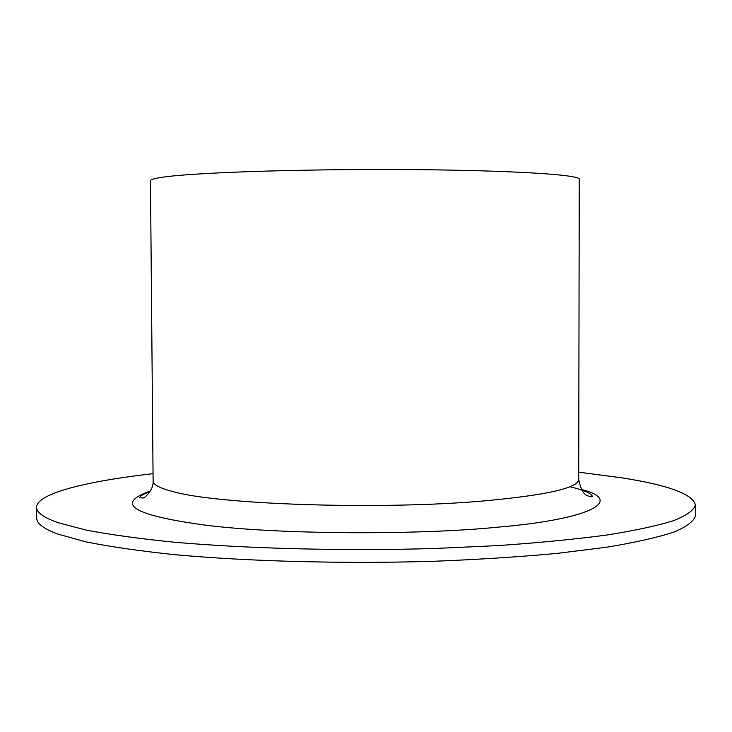 <?xml version="1.0" encoding="UTF-8"?>
<svg xmlns="http://www.w3.org/2000/svg" width="732" height="732" viewBox="0 0 732 732"><rect width="100%" height="100%" fill="white"/><g stroke="black" fill="none" stroke-linecap="round" stroke-linejoin="round"><path stroke-width="1.1" d="M581.345 489.388C625.357 500.688 589.818 519.446 498.172 527.122C421.422 534.991 280.118 534.836 204.237 524.99C132.419 515.118 114.521 503.744 150.545 490.898M578.71 479.515L579.259 179.239C580.531 174.829 513.608 170.428 413.809 169.632C314.147 168.808 206.982 171.983 169.257 176.385C156.666 177.83 150.408 179.276 150.463 180.74L153.107 480.997C153.089 484.529 159.347 487.969 171.883 491.309C216.498 504.623 380.43 510.222 484.804 500.834C546.731 495.125 578.033 488.015 578.71 479.515C580.696 488.967 583.468 494.265 587.027 495.399C589.974 496.964 591.767 497.238 592.398 496.204C590.706 493.094 583.212 489.937 569.935 486.734M578.728 472.158L621.971 477.85C668.591 485.17 693.067 494.228 695.4 505.043C693.927 510.222 686.689 515.419 673.705 520.626C657.245 525.759 634.9 530.572 606.663 535.055C575.224 539.237 539.2 542.741 498.611 545.55L433.82 548.524C343.445 551.114 248.294 548.698 174.463 542.229C139.483 538.706 109.946 534.635 85.854 530.014L58.102 522.675C43.7 517.597 36.536 512.482 36.6 507.34C36.655 493.588 85.342 481.418 153.043 473.65M36.6 507.34L36.728 518.183C36.664 523.554 43.828 528.897 58.231 534.204L85.973 541.881C110.065 546.712 139.592 550.976 174.564 554.664C248.377 561.435 343.5 563.969 433.838 561.279C478.216 559.532 519.272 556.906 557.015 553.401L606.636 547.234C634.864 542.549 657.208 537.535 673.66 532.173C686.643 526.729 693.872 521.303 695.345 515.877L695.4 505.043M150.124 491.602C143.746 493.835 140.224 495.893 139.537 497.787L142.896 497.97C143.527 498.977 153.784 490.641 153.107 480.997"/></g></svg>
